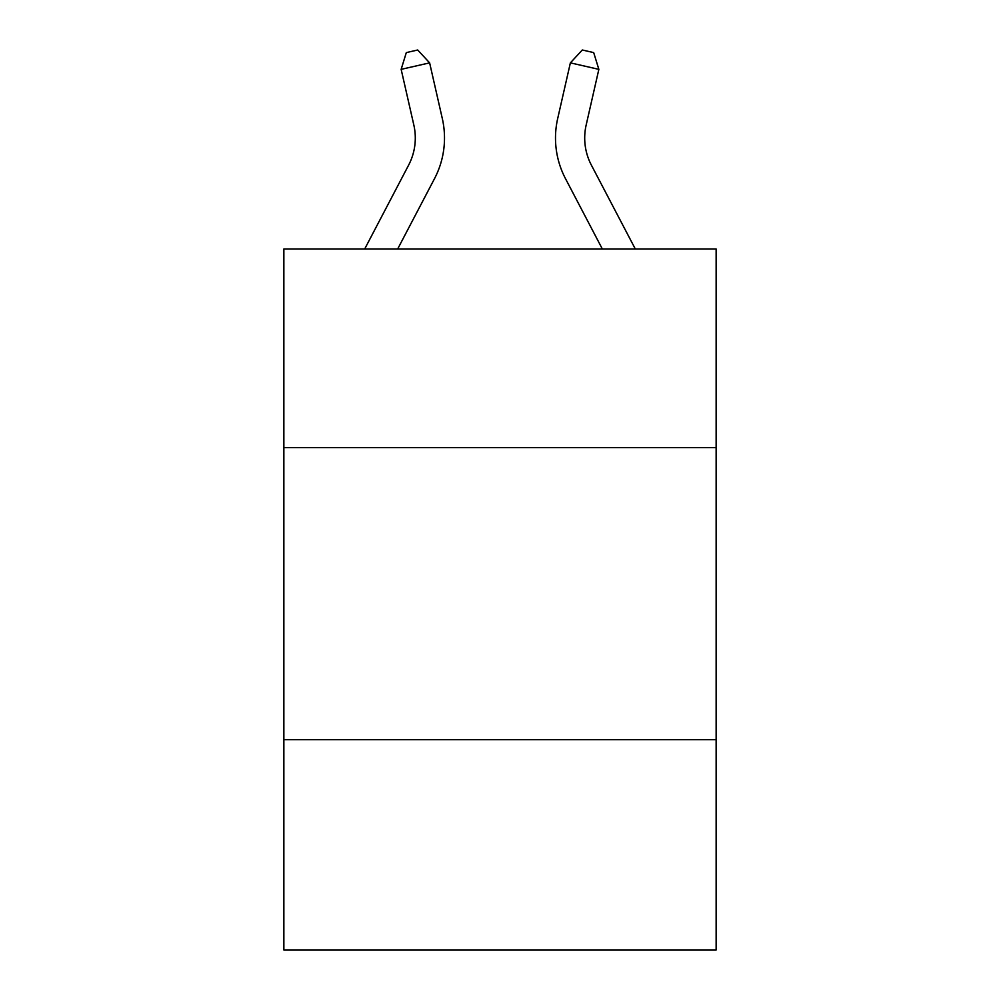 <?xml version="1.0" encoding="UTF-8"?>
<svg xmlns="http://www.w3.org/2000/svg" width="1000" height="1000" viewBox="0 0 1000 1000"><rect width="100%" height="100%" fill="white"/><g stroke="black" fill="none" stroke-linecap="round" stroke-linejoin="round"><path stroke-width="1.5" d="M716.137 447.625L716.137 249L283.863 249L283.863 447.625L716.137 447.625L716.137 950L283.863 950L283.863 447.625M716.137 739.7L283.863 739.7M586.163 125.037A58.412 58.412 45.8 0 0 591.375 165.125L635.312 249L591.375 165.125A58.412 58.412 31 0 1 586.163 125.037L598.85 69.35L570.375 62.862L557.688 118.55A87.625 87.625 -134.2 0 0 565.5 178.675L602.337 249M364.688 249L408.625 165.125A58.412 58.412 -45.8 0 0 413.837 125.037L401.15 69.35L406.312 52.6L417.7 50L429.625 62.862L442.312 118.55A87.625 87.625 134.2 0 1 434.5 178.675L397.663 249M429.625 62.862L401.15 69.35M570.375 62.862L582.3 50L593.688 52.6L598.85 69.35"/></g></svg>
